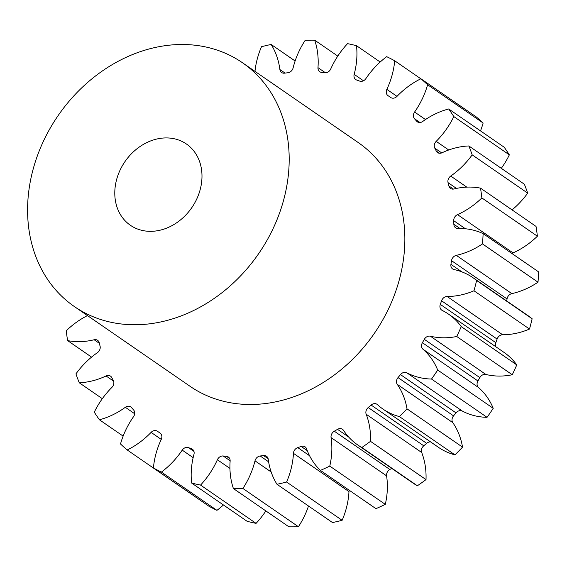 <?xml version="1.0" encoding="UTF-8"?>
<svg xmlns="http://www.w3.org/2000/svg" width="567" height="567" viewBox="0 0 567 567"><rect width="100%" height="100%" fill="white"/><g stroke="black" fill="none" stroke-linecap="round" stroke-linejoin="round"><path stroke-width="0.85" d="M165.869 137.923A49.357 40.576 124.6 0 1 186.401 143.99A49.357 40.576 124.6 0 1 197.926 196.317A49.357 40.576 124.6 0 1 150.907 231.336A49.357 40.576 124.6 0 1 130.375 225.262A49.357 40.576 124.6 0 1 118.85 172.935A49.357 40.576 124.6 0 1 165.869 137.923M135.945 324.749A148.072 121.735 124.6 0 1 74.348 306.541A148.072 121.735 124.6 0 1 39.775 149.56A148.072 121.735 124.6 0 1 180.83 44.502A148.072 121.735 124.6 0 1 242.428 62.717A148.072 121.735 124.6 0 1 277.001 219.698A148.072 121.735 124.6 0 1 135.945 324.749M242.428 62.717L358.096 142.459A148.072 121.735 124.6 0 1 392.669 299.44A148.072 121.735 124.6 0 1 251.613 404.491A148.072 121.735 124.6 0 1 190.016 386.276L74.348 306.541M337.783 56.083L314.706 40.179A236.914 194.779 124.6 0 0 309.965 40.172A236.914 194.779 124.6 0 0 305.209 40.278A75.964 62.455 -55.4 0 0 293.111 67.898A5.627 4.628 124.6 0 1 287.937 72.746A203.603 167.385 -55.4 0 0 284.521 73.164A5.627 4.628 124.6 0 1 283.954 73.207A5.627 4.628 124.6 0 1 281.615 72.512A5.627 4.628 124.6 0 1 279.878 69.521A75.964 62.455 -55.4 0 0 271.139 44.46A236.914 194.779 124.6 0 0 261.5 46.707A75.964 62.455 -55.4 0 0 254.973 71.364M480.504 130.892A75.964 62.455 -55.4 0 0 483.134 123.025A236.914 194.779 124.6 0 0 476.422 117.036L420.898 78.756A75.964 62.455 -55.4 0 0 397.02 96.347A5.627 4.628 124.6 0 1 393.051 98.197A5.627 4.628 124.6 0 1 390.713 97.503A203.603 167.385 -55.4 0 0 389.614 96.737A203.603 167.385 -55.4 0 0 388.055 95.681A5.627 4.628 124.6 0 1 388.012 95.653A5.627 4.628 124.6 0 1 386.843 89.366A75.964 62.455 -55.4 0 0 394.696 60.775A236.914 194.779 124.6 0 0 386.687 56.665A75.964 62.455 -55.4 0 0 365.885 78.607A5.627 4.628 124.6 0 1 361.179 81.364A5.627 4.628 124.6 0 1 359.669 81.109A203.603 167.385 -55.4 0 0 356.643 80.011A5.627 4.628 124.6 0 1 355.729 79.543A5.627 4.628 124.6 0 1 354.162 74.348A75.964 62.455 -55.4 0 0 356.501 45.7A236.914 194.779 124.6 0 0 347.557 43.652A75.964 62.455 -55.4 0 0 330.738 68.983A5.627 4.628 124.6 0 1 325.465 72.767A5.627 4.628 124.6 0 1 324.912 72.739A203.603 167.385 -55.4 0 0 321.624 72.392A5.627 4.628 124.6 0 1 319.738 71.718A5.627 4.628 124.6 0 1 317.981 67.636A75.964 62.455 -55.4 0 0 314.706 40.179M501.306 168.335A75.964 62.455 -55.4 0 0 509.343 154.855A236.914 194.779 124.6 0 0 504.212 147.243L448.695 108.963A75.964 62.455 -55.4 0 0 422.776 121.437A5.627 4.628 124.6 0 1 419.686 122.522A5.627 4.628 124.6 0 1 417.347 121.827A5.627 4.628 124.6 0 1 416.596 121.154A203.603 167.385 -55.4 0 0 414.484 118.73A5.627 4.628 124.6 0 1 414.59 112.032A75.964 62.455 -55.4 0 0 427.617 84.752A236.914 194.779 124.6 0 0 420.898 78.756M512.072 209.896A75.964 62.455 -55.4 0 0 527.693 193.134A236.914 194.779 124.6 0 0 524.376 184.24L468.852 145.96A75.964 62.455 -55.4 0 0 442.04 152.771A5.627 4.628 124.6 0 1 439.914 153.274A5.627 4.628 124.6 0 1 437.575 152.587A5.627 4.628 124.6 0 1 436.285 151.084A203.603 167.385 -55.4 0 0 434.783 148.136A5.627 4.628 124.6 0 1 436.2 141.353A75.964 62.455 -55.4 0 0 453.82 116.575A236.914 194.779 124.6 0 0 448.695 108.963M472.864 277.639L528.387 315.911A75.964 62.455 -55.4 0 1 532.137 318.76L476.62 280.488A75.964 62.455 -55.4 0 0 472.864 277.639A75.964 62.455 -55.4 0 0 454.025 269.559A5.627 4.628 124.6 0 1 452.636 268.956A5.627 4.628 124.6 0 1 450.935 264.328A203.603 167.385 -55.4 0 0 451.523 260.664A5.627 4.628 124.6 0 1 456.307 255.348L511.824 293.621A75.964 62.455 -55.4 0 0 537.998 282.182A236.914 194.779 124.6 0 0 538.65 271.912L483.127 233.639A75.964 62.455 -55.4 0 0 458.781 228.473A75.964 62.455 -55.4 0 0 458.016 228.487A5.627 4.628 124.6 0 1 457.959 228.487A5.627 4.628 124.6 0 1 455.613 227.792A5.627 4.628 124.6 0 1 453.841 224.27A203.603 167.385 -55.4 0 0 453.713 220.691A5.627 4.628 124.6 0 1 457.519 214.617L513.043 252.889A75.964 62.455 -55.4 0 0 537.388 236.205A236.914 194.779 124.6 0 0 536.028 226.41L480.504 188.138A75.964 62.455 -55.4 0 0 468.732 187.075A75.964 62.455 -55.4 0 0 453.954 188.981A5.627 4.628 124.6 0 1 452.863 189.123A5.627 4.628 124.6 0 1 450.524 188.428A5.627 4.628 124.6 0 1 448.887 185.962A203.603 167.385 -55.4 0 0 448.05 182.631A5.627 4.628 124.6 0 1 450.722 176.054A75.964 62.455 -55.4 0 0 472.176 154.862A236.914 194.779 124.6 0 0 468.852 145.96M513.043 252.889A5.627 4.628 -55.4 0 0 511.958 253.513M511.824 293.621A5.627 4.628 -55.4 0 0 507.047 298.937L451.523 260.664M506.728 300.985A203.603 167.385 -55.4 0 0 507.047 298.937M532.137 318.76A236.914 194.779 124.6 0 1 529.5 329.044L473.977 290.772A75.964 62.455 -55.4 0 1 447.122 296.477L502.646 334.75A75.964 62.455 -55.4 0 0 529.5 329.044M502.646 334.75A5.627 4.628 -55.4 0 0 497.103 339.073L441.58 300.793A5.627 4.628 124.6 0 1 447.122 296.477M448.54 314.146L504.056 352.419A75.964 62.455 -55.4 0 1 516.771 364.907L461.254 326.627A75.964 62.455 -55.4 0 0 448.54 314.146A75.964 62.455 -55.4 0 0 442.182 310.404A5.627 4.628 124.6 0 1 441.707 310.128A5.627 4.628 124.6 0 1 440.304 304.387L495.827 342.666A203.603 167.385 -55.4 0 0 497.103 339.073M495.827 342.666A5.627 4.628 -55.4 0 0 495.884 346.784M516.771 364.907A236.914 194.779 124.6 0 1 512.263 374.759L456.74 336.486A75.964 62.455 -55.4 0 1 430.374 336.203L485.898 374.475A75.964 62.455 -55.4 0 0 512.263 374.759M485.898 374.475A5.627 4.628 -55.4 0 0 479.838 377.615L424.314 339.335A5.627 4.628 124.6 0 1 430.374 336.203M477.931 380.974A5.627 4.628 -55.4 0 0 478.505 387.516A75.964 62.455 -55.4 0 1 493.226 408.325L437.703 370.053A75.964 62.455 -55.4 0 0 422.982 349.237A5.627 4.628 124.6 0 1 422.408 342.702L477.931 380.974A203.603 167.385 -55.4 0 0 479.838 377.615M493.226 408.325A236.914 194.779 124.6 0 1 487.046 417.326L431.522 379.047A75.964 62.455 -55.4 0 1 406.794 372.788L462.318 411.061A75.964 62.455 -55.4 0 0 487.046 417.326M462.318 411.061A5.627 4.628 -55.4 0 0 456.003 412.875L400.486 374.603A5.627 4.628 124.6 0 1 406.794 372.788M453.55 415.866A5.627 4.628 -55.4 0 0 452.799 422.642A75.964 62.455 -55.4 0 1 462.53 447.129L407.007 408.857A75.964 62.455 -55.4 0 0 397.276 384.362A5.627 4.628 124.6 0 1 398.027 377.587L453.55 415.866A203.603 167.385 -55.4 0 0 456.003 412.875M462.53 447.129A236.914 194.779 124.6 0 1 454.94 454.876L399.416 416.596A75.964 62.455 -55.4 0 1 383.016 409.098A75.964 62.455 -55.4 0 1 377.416 404.632A5.627 4.628 124.6 0 0 377.005 404.306A5.627 4.628 124.6 0 0 371.123 405.051A203.603 167.385 -55.4 0 1 368.231 407.531L423.747 445.804A203.603 167.385 -55.4 0 0 426.646 443.323L371.123 405.051M383.016 409.098L438.539 447.377A75.964 62.455 -55.4 0 0 454.94 454.876M430.601 441.906A5.627 4.628 -55.4 0 0 426.646 443.323M423.747 445.804A5.627 4.628 -55.4 0 0 421.706 452.523L366.183 414.243A5.627 4.628 124.6 0 1 368.231 407.531M334.31 431.211L389.834 469.49A5.627 4.628 -55.4 0 0 386.588 475.848A75.964 62.455 -55.4 0 1 385.298 504.368L329.774 466.095A75.964 62.455 -55.4 0 0 331.064 437.575A5.627 4.628 124.6 0 1 334.31 431.211A203.603 167.385 -55.4 0 0 337.528 429.347A5.627 4.628 124.6 0 1 342.475 429.276A5.627 4.628 124.6 0 1 343.517 430.353A75.964 62.455 -55.4 0 0 357.649 444.897L413.173 483.169A75.964 62.455 -55.4 0 0 417.362 485.77A236.914 194.779 124.6 0 0 426.015 479.618A75.964 62.455 -55.4 0 0 421.706 452.523M389.834 469.49A203.603 167.385 -55.4 0 0 391.733 468.392M385.298 504.368A236.914 194.779 124.6 0 1 375.942 508.663L320.419 470.39A75.964 62.455 -55.4 0 1 306.584 448.816A5.627 4.628 124.6 0 0 305.096 446.839A5.627 4.628 124.6 0 0 301.155 446.435A203.603 167.385 -55.4 0 1 297.767 447.604L309.582 455.748M349.215 490.235A5.627 4.628 -55.4 0 0 348.974 491.61L293.458 453.338A5.627 4.628 124.6 0 1 297.767 447.604M308.512 506.019A75.964 62.455 -55.4 0 1 298.426 526.729L242.903 488.456A75.964 62.455 -55.4 0 0 255.001 460.836A5.627 4.628 124.6 0 1 260.182 455.988A203.603 167.385 -55.4 0 0 263.591 455.57A5.627 4.628 124.6 0 1 266.497 456.222A5.627 4.628 124.6 0 1 268.234 459.213A75.964 62.455 -55.4 0 0 276.98 484.275L332.496 522.554A236.914 194.779 124.6 0 0 342.135 520.308A75.964 62.455 -55.4 0 0 348.974 491.61M298.426 526.729A236.914 194.779 124.6 0 1 288.929 526.828L233.406 488.556A75.964 62.455 -55.4 0 1 230.131 461.099A5.627 4.628 124.6 0 0 228.373 457.016A5.627 4.628 124.6 0 0 226.495 456.343A203.603 167.385 -55.4 0 1 223.2 455.996L230.145 460.78M223.441 504.977A75.964 62.455 -55.4 0 1 216.948 510.343L161.425 472.07A75.964 62.455 -55.4 0 0 182.227 450.127A5.627 4.628 124.6 0 1 188.442 447.625A203.603 167.385 -55.4 0 0 191.469 448.724A5.627 4.628 124.6 0 1 192.383 449.192A5.627 4.628 124.6 0 1 193.949 454.387A75.964 62.455 -55.4 0 0 191.611 483.034L247.134 521.307A236.914 194.779 124.6 0 0 256.078 523.362A75.964 62.455 -55.4 0 0 265.852 510.924M216.948 510.343A236.914 194.779 124.6 0 1 208.94 506.232L153.416 467.959A75.964 62.455 -55.4 0 1 161.269 439.368A5.627 4.628 124.6 0 0 160.1 433.082A5.627 4.628 124.6 0 0 160.057 433.053A203.603 167.385 -55.4 0 1 158.498 431.997A203.603 167.385 -55.4 0 1 157.428 431.253A5.627 4.628 124.6 0 1 157.428 431.253A5.627 4.628 124.6 0 0 151.091 432.387A75.964 62.455 -55.4 0 1 127.214 449.971A236.914 194.779 124.6 0 1 120.502 443.982A75.964 62.455 -55.4 0 1 133.521 416.702A5.627 4.628 124.6 0 0 133.628 410.005A203.603 167.385 -55.4 0 1 131.516 407.581A5.627 4.628 124.6 0 0 130.771 406.908A5.627 4.628 124.6 0 0 125.335 407.297A75.964 62.455 -55.4 0 1 99.416 419.771A236.914 194.779 124.6 0 1 94.292 412.159A75.964 62.455 -55.4 0 1 111.912 387.381A5.627 4.628 124.6 0 0 113.336 380.599A203.603 167.385 -55.4 0 1 111.827 377.65A5.627 4.628 124.6 0 0 110.537 376.148A5.627 4.628 124.6 0 0 106.072 375.964A75.964 62.455 -55.4 0 1 79.26 382.775A236.914 194.779 124.6 0 1 75.943 373.873A75.964 62.455 -55.4 0 1 97.389 352.681A5.627 4.628 124.6 0 0 100.061 346.104A203.603 167.385 -55.4 0 1 99.232 342.773A5.627 4.628 124.6 0 0 97.595 340.306A5.627 4.628 124.6 0 0 94.157 339.753A75.964 62.455 -55.4 0 1 67.608 340.597A236.914 194.779 124.6 0 1 66.247 330.802A75.964 62.455 -55.4 0 1 87.481 315.592M127.214 449.971L182.737 488.251A75.964 62.455 -55.4 0 0 182.801 488.215M161.425 472.07A236.914 194.779 124.6 0 1 153.416 467.959M256.078 523.362L200.562 485.083A236.914 194.779 124.6 0 1 191.611 483.034M200.562 485.083A75.964 62.455 -55.4 0 0 217.374 459.752A5.627 4.628 124.6 0 1 223.2 455.996M242.903 488.456A236.914 194.779 124.6 0 1 233.406 488.556M342.135 520.308L286.611 482.028A236.914 194.779 124.6 0 1 276.98 484.275M286.611 482.028A75.964 62.455 -55.4 0 0 293.458 453.338M329.774 466.095A236.914 194.779 124.6 0 1 320.419 470.39M357.649 444.897A75.964 62.455 -55.4 0 0 361.838 447.498A236.914 194.779 124.6 0 0 370.499 441.339A75.964 62.455 -55.4 0 0 366.183 414.243M407.007 408.857A236.914 194.779 124.6 0 1 399.416 416.596M398.027 377.587A203.603 167.385 -55.4 0 0 400.486 374.603M437.703 370.053A236.914 194.779 124.6 0 1 431.522 379.047M422.408 342.702A203.603 167.385 -55.4 0 0 424.314 339.335M461.254 326.627A236.914 194.779 124.6 0 1 456.74 336.486M440.304 304.387A203.603 167.385 -55.4 0 0 441.58 300.793M476.62 280.488A236.914 194.779 124.6 0 1 473.977 290.772M456.307 255.348A75.964 62.455 -55.4 0 0 482.474 243.902A236.914 194.779 124.6 0 0 483.127 233.639M457.519 214.617A75.964 62.455 -55.4 0 0 481.865 197.933A236.914 194.779 124.6 0 0 480.504 188.138M295.123 60.995L271.139 44.46M380.188 62.03L356.501 45.7M420.827 78.792L394.696 60.775M483.134 123.025L427.617 84.752M509.343 154.855L453.82 116.575M527.693 193.134L472.176 154.862M537.388 236.205L481.865 197.933M537.998 282.182L482.474 243.902M426.015 479.618L370.499 441.339M417.362 485.77L361.838 447.498M123.131 436.115L99.416 419.771M102.329 398.679L79.26 382.775M91.563 357.111L67.608 340.597M279.878 69.521L285.066 73.093M416.596 121.154L418.24 122.288M436.285 151.084L439.439 153.253M448.887 185.962L453.409 189.08M453.841 224.27L459.936 228.473M99.367 343.347L94.157 339.753M113.57 381.13L106.072 375.964M134.677 413.74L125.335 407.297M161.262 439.397L151.091 432.387M193.149 457.654L182.227 450.127M188.442 447.625L193.957 451.431M193.134 449.879L191.469 448.724M229.94 468.413L217.374 459.752M229.67 458.533L226.495 456.343M271.154 471.971L255.001 460.836M260.182 455.988L268.609 461.8M268.141 458.703L263.591 455.57M307.286 450.666L301.155 446.435M386.588 475.848L331.064 437.575M348.684 437.037L337.528 429.347M452.799 422.642L397.276 384.362M478.505 387.516L422.982 349.237M450.935 264.328L461.899 271.884M465.436 228.77L453.713 220.691M456.449 188.414L448.05 182.631M450.722 176.054L466.783 187.124M441.707 152.913L434.783 148.136M436.2 141.353L448.724 149.993M419.97 122.507L414.484 118.73M414.59 112.032L425.491 119.545M386.843 89.366L396.999 96.369M354.162 74.348L363.482 80.769M317.981 67.636L325.43 72.767M160.355 433.273L158.498 431.997M390.897 97.623L389.614 96.737"/></g></svg>
